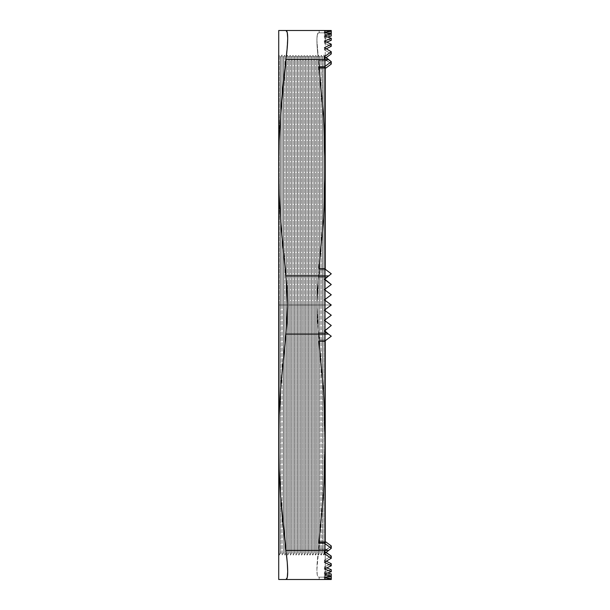 <?xml version="1.0" encoding="UTF-8"?>
<svg xmlns="http://www.w3.org/2000/svg" width="610" height="610" viewBox="0 0 610 610"><rect width="100%" height="100%" fill="white"/><g stroke="black" fill="none" stroke-linecap="round" stroke-linejoin="round"><path stroke-width="0.46" stroke-dasharray="3.05 2.29" d="M325.679 290.581L331.276 294.767L324.436 289.643L331.276 294.767L324.436 289.643L325.252 289.041L325.252 280.02L325.252 289.041L324.436 289.643L325.252 289.041L324.436 289.643L331.276 294.767L324.436 299.884L325.252 299.274L324.436 299.884L331.276 305L316.903 305L318.557 332.915L326.868 332.915L324.436 331.093M325.679 319.419L324.436 320.357L325.252 320.959L325.252 330.429L325.252 320.959L324.436 320.357L331.276 315.233L324.436 320.357L331.276 315.233L324.436 320.357L331.276 315.233L324.436 310.116L325.252 310.726L325.252 319.747L325.252 310.726L324.436 310.116L325.252 310.726M319.472 340.166L318.9 341.333L324.436 341.333L331.276 336.217L328.676 334.082L285.983 334.082L282.887 361.12L280.608 388.166L279.197 415.204L278.724 442.25L278.724 305L287.691 305L287.257 320.09L280.608 388.166L279.197 415.204L278.724 442.25L279.197 469.296L280.608 496.334L285.983 550.418L328.424 550.418L331.276 548.283L324.436 543.167L318.9 543.167L323.613 492.712L325.252 442.25L323.613 391.788L318.557 332.915L319.472 340.166L325.992 340.166L331.276 336.217L325.992 340.166L319.472 340.166L318.9 341.333L324.436 341.333L325.992 340.166L324.436 341.333L325.992 340.166L319.472 340.166L325.992 340.166L331.276 336.217L324.436 341.333L331.276 336.217L326.868 332.915L318.557 332.915L317.33 319.495L319.472 340.166L318.557 332.915L316.903 305.023L317.322 290.543L319.472 269.833L318.9 268.667L323.613 218.212L325.252 167.75L323.613 117.288L318.9 66.833L324.436 66.833L331.276 61.717L324.436 66.833L325.992 67.992L331.276 64.042L327.265 60.741L318.557 60.741L316.903 40.321L317.322 34.724L318.557 32.826L319.472 32.826L318.9 30.5L325.252 30.5L318.9 30.5L325.252 30.5L325.252 305L316.903 305L317.322 319.472L316.903 305.023L318.557 277.085L317.322 290.512L316.903 305L325.252 305L325.252 554.612L324.848 192.737L324.848 305L322.56 305L322.56 57.248L322.56 305L323.91 305L323.91 54.923L323.91 305L324.848 305L324.848 553.453L324.848 305L325.252 305L325.252 300.494L325.252 579.5L323.613 579.5L325.252 579.5L325.252 542.725L325.252 579.5L324.84 579.5L325.252 579.5L324.84 417.019L323.613 391.788L318.9 341.333L319.472 340.166M325.252 340.723L325.252 331.703L325.252 340.723M325.252 309.506L325.252 55.388L325.252 554.612L325.252 305L324.848 305L324.848 56.547L324.848 305L325.252 305L325.252 55.388L325.252 309.506M325.252 331.26L324.436 330.589L325.252 331.26L324.436 330.589L331.276 325.473L324.436 330.589L331.276 325.473L324.436 330.589L328.676 334.082L285.983 334.082L287.691 305L331.276 305L278.724 305L278.724 55.388L278.724 329.469L278.724 30.5L278.724 167.75L279.197 140.704L280.608 113.666L282.887 86.62L285.983 59.582C287.119 50.531 287.691 43.44 287.691 38.3L285.983 59.582L328.676 59.582L285.983 59.582L280.608 113.666L279.197 140.704L278.724 167.75L278.724 305L278.762 55.762L278.762 305L279.243 305L278.762 305L278.762 554.238L278.724 305L278.724 579.5L278.724 442.25L279.197 469.296L280.608 496.334L282.887 523.38L285.983 550.418L328.424 550.418L324.436 553.308L331.276 558.249L324.436 562.245L331.276 565.805L324.436 568.955L331.276 571.707L324.436 574.071L331.276 576.038L324.436 577.601L331.276 578.722L324.436 579.363L328.676 579.5L278.724 579.5M279.243 305L279.243 54.923L279.243 305L280.585 305L280.585 57.248L280.585 305L279.243 305L279.243 54.923L279.243 305L280.691 305L280.691 57.248L280.691 305L282.034 305L280.691 305L280.691 57.248L280.585 305L280.585 57.248L280.585 552.751L280.585 305L279.243 305L279.243 555.077L279.243 305L278.762 305L278.762 55.762L278.762 305L279.243 305L279.243 555.077L279.243 305M282.034 305L282.034 54.923L282.034 305L283.375 305L283.375 253.63L283.375 305L282.034 305L282.034 54.923L282.034 305L283.482 305L283.482 57.248L283.482 305L284.824 305L283.482 305L283.482 57.248L283.375 305L283.375 57.248L283.375 356.37L283.375 305L282.034 305L282.034 555.077L282.034 305L280.691 305L280.691 552.751L280.691 305L282.034 305L282.034 555.077L282.034 305M283.375 253.623L283.375 81.877L283.375 253.623M283.375 81.87L283.375 57.248L283.375 81.87M284.824 305L284.824 54.923L284.824 305L286.166 305L286.166 57.248L286.166 305L284.824 305L284.824 54.923L284.824 305L286.273 305L286.273 57.248L286.273 305L287.615 305L286.273 305L286.273 57.248L286.166 305L286.166 57.248L286.166 552.751L286.166 305L284.824 305L284.824 555.077L284.824 305L283.482 305L283.482 552.751L283.482 305L284.824 305L284.824 555.077L284.824 305M287.615 305L287.615 54.923L287.615 305L288.957 305L288.957 57.248L288.957 305L287.615 305L287.615 54.923L287.615 305L289.064 305L289.064 57.248L289.064 305L290.406 305L289.064 305L289.064 57.248L288.957 305L288.957 57.248L288.957 552.751L288.957 305L287.615 305L287.615 555.077L287.615 305L286.273 305L286.273 552.751L286.273 305L287.615 305L287.615 555.077L287.615 305M290.406 305L290.406 54.923L290.406 305L291.755 305L291.755 57.248L291.755 305L290.406 305L290.406 54.923L290.406 305L291.854 305L291.854 57.248L291.854 305L293.204 305L291.854 305L291.854 57.248L291.755 305L291.755 57.248L291.755 552.751L291.755 305L290.406 305L290.406 555.077L290.406 305L289.064 305L289.064 552.751L289.064 305L290.406 305L290.406 555.077L290.406 305M293.204 305L293.204 54.923L293.204 305L294.546 305L294.546 57.248L294.546 305L293.204 305L293.204 54.923L293.204 305L294.645 305L294.645 57.248L294.645 305L295.995 305L294.645 305L294.645 57.248L294.546 305L294.546 57.248L294.546 552.751L294.546 305L293.204 305L293.204 555.077L293.204 305L291.854 305L291.854 552.751L291.854 305L293.204 305L293.204 555.077L293.204 305M295.995 305L295.995 54.923L295.995 305L297.337 305L297.337 57.248L297.337 305L295.995 305L295.995 54.923L295.995 305L297.444 305L297.444 57.248L297.444 305L298.786 305L297.444 305L297.444 57.248L297.337 305L297.337 57.248L297.337 552.751L297.337 305L295.995 305L295.995 555.077L295.995 305L294.645 305L294.645 552.751L294.645 305L295.995 305L295.995 555.077L295.995 305M298.786 305L298.786 54.923L298.786 305L300.128 305L300.128 57.248L300.128 305L298.786 305L298.786 54.923L298.786 305L300.234 305L300.234 57.248L300.234 305L301.576 305L300.234 305L300.234 57.248L300.128 305L300.128 57.248L300.128 552.751L300.128 305L298.786 305L298.786 555.077L298.786 305L297.444 305L297.444 552.751L297.444 305L298.786 305L298.786 555.077L298.786 305M301.576 305L301.576 54.923L301.576 305L302.918 305L302.918 57.248L302.918 305L301.576 305L301.576 54.923L301.576 305L303.025 305L303.025 57.248L303.025 305L304.367 305L303.025 305L303.025 57.248L302.918 305L302.918 57.248L302.918 552.751L302.918 305L301.576 305L301.576 555.077L301.576 305L300.234 305L300.234 552.751L300.234 305L301.576 305L301.576 555.077L301.576 305M304.367 305L304.367 54.923L304.367 305L305.709 305L305.709 57.248L305.709 305L304.367 305L304.367 54.923L304.367 305L305.816 305L305.816 57.248L305.816 305L307.158 305L305.816 305L305.816 57.248L305.709 305L305.709 57.248L305.709 552.751L305.709 305L304.367 305L304.367 555.077L304.367 305L303.025 305L303.025 552.751L303.025 305L304.367 305L304.367 555.077L304.367 305M307.158 305L307.158 54.923L307.158 305L308.5 305L308.5 57.248L308.5 305L307.158 305L307.158 54.923L307.158 305L308.607 305L308.607 57.248L308.607 305L309.949 305L308.607 305L308.607 57.248L308.5 305L308.5 57.248L308.5 552.751L308.5 305L307.158 305L307.158 555.077L307.158 305L305.816 305L305.816 552.751L305.816 305L307.158 305L307.158 555.077L307.158 305M309.949 305L309.949 54.923L309.949 305L311.291 305L311.291 57.248L311.291 305L309.949 305L309.949 54.923L309.949 305L311.397 305L311.397 57.248L311.397 305L312.739 305L311.397 305L311.397 57.248L311.291 305L311.291 57.248L311.291 552.751L311.291 305L309.949 305L309.949 555.077L309.949 305L308.607 305L308.607 552.751L308.607 305L309.949 305L309.949 555.077L309.949 305M312.739 305L312.739 54.923L312.739 305L314.081 305L314.081 57.248L314.081 305L312.739 305L312.739 54.923L312.739 305L314.188 305L314.188 57.248L314.188 305L315.53 305L314.188 305L314.188 57.248L314.081 305L314.081 57.248L314.081 552.751L314.081 305L312.739 305L312.739 555.077L312.739 305L311.397 305L311.397 552.751L311.397 305L312.739 305L312.739 555.077L312.739 305M315.53 305L315.53 54.923L315.53 305L316.872 305L316.872 57.248L316.872 305L315.53 305L315.53 54.923L315.53 305L316.979 305L316.979 57.248L316.979 305L318.321 305L316.979 305L316.979 57.248L316.872 305L316.872 57.248L316.872 552.751L316.872 305L315.53 305L315.53 555.077L315.53 305L314.188 305L314.188 552.751L314.188 305L315.53 305L315.53 555.077L315.53 305M318.321 305L318.321 54.923L318.321 305L319.671 305L319.671 57.248L319.671 305L318.321 305L318.321 54.923L318.321 305L319.77 305L319.77 57.248L319.77 305L321.119 305L319.77 305L319.77 57.248L319.671 305L319.671 57.248L319.671 552.751L319.671 305L318.321 305L318.321 555.077L318.321 305L316.979 305L316.979 552.751L316.979 305L318.321 305L318.321 555.077L318.321 305M321.119 305L321.119 54.923L321.119 305L322.461 305L322.461 57.248L322.461 305L321.119 305L321.119 54.923L321.119 305L322.56 305L322.461 57.248L322.461 552.751L322.461 305L321.119 305L321.119 555.077L321.119 305L319.77 305L319.77 552.751L319.77 305L321.119 305L321.119 555.077L321.119 305M322.56 102.93L322.56 232.57L322.56 102.93M324.848 192.699L324.848 142.801L324.848 192.699M278.724 554.612L278.762 55.762L279.243 54.923L280.585 57.248L282.034 54.923L283.375 57.248L284.824 54.923L286.166 57.248L287.615 54.923L288.957 57.248L290.406 54.923L291.755 57.248L293.204 54.923L294.546 57.248L295.995 54.923L297.337 57.248L298.786 54.923L300.128 57.248L301.576 54.923L302.918 57.248L304.367 54.923L305.709 57.248L307.158 54.923L308.5 57.248L309.949 54.923L311.291 57.248L312.739 54.923L314.081 57.248L315.53 54.923L316.872 57.248L318.321 54.923L319.671 57.248L321.119 54.923L322.461 57.248L323.91 54.923L324.848 56.547L324.848 305L323.91 305L323.91 54.923L323.91 305L324.848 305L324.848 553.453L324.848 467.237L324.848 553.453L325.252 554.612M324.848 467.199L324.848 417.301L324.848 467.199M324.848 417.263L324.848 305L324.848 417.263M328.752 286.418L327.006 287.722L328.752 286.418M328.676 275.918L331.276 273.783L324.436 268.667L331.276 273.783L327.265 277.085L318.557 277.085L326.868 277.085L331.276 273.783L324.436 268.667L325.992 269.833L319.472 269.833L318.557 277.085L319.472 269.833L325.992 269.833L331.276 273.783L325.992 269.833L319.472 269.833L318.9 268.667L319.472 269.833L325.992 269.833L324.436 268.667L318.9 268.667L319.472 269.833L318.557 277.085L326.868 277.085L331.276 273.783L328.424 275.918L285.983 275.918L282.887 248.88L280.608 221.834L279.197 194.796L278.724 167.75L279.197 194.796L280.608 221.834L287.257 289.925L287.691 305L285.983 275.918L328.424 275.918L324.436 278.907L325.252 279.571L324.436 278.907L325.252 279.571L324.436 278.907L331.276 273.783L324.436 268.667L318.9 268.667L323.613 218.212L324.84 192.981L325.252 167.75L325.252 442.25L324.84 467.481L323.613 492.712L316.903 569.679L317.322 575.276L318.557 577.174L319.472 577.174L318.9 579.5L324.833 579.5L318.9 579.5L319.472 577.174L318.557 577.174L317.33 575.283L316.903 569.702L317.322 560.811L319.472 542.008L318.9 543.167L324.436 543.167L331.276 548.283L324.436 553.308L324.436 551.036L326.205 552.408L324.436 551.036L326.868 549.259L324.436 551.036L324.436 553.308L331.276 558.249L324.436 562.245L331.276 565.805L324.436 568.955L331.276 571.707L324.436 574.071L331.276 576.038L324.436 577.601L331.276 578.722L331.276 577.174L318.557 577.174L331.276 577.174L331.276 578.722L324.436 579.363L328.676 579.5L285.983 579.5C287.119 579.416 287.691 576.824 287.691 571.722L287.691 571.715C287.691 566.583 287.119 559.484 285.983 550.418L287.257 562.458L287.691 571.722L287.257 577.533L285.983 579.5L282.91 579.5M279.776 30.5L331.276 30.5L324.436 30.5L331.276 30.5L324.436 30.599L331.276 31.278L324.436 32.399L331.276 33.962L324.436 35.929L331.276 38.293L324.436 41.045L331.276 44.194L324.436 47.755L331.276 51.751L324.436 56.227L326.205 57.592L324.436 56.227L324.436 58.476L327.265 60.741L318.557 60.741L319.472 67.992L318.557 60.741L319.472 67.992L325.992 67.992L319.472 67.992L318.9 66.833L319.472 67.992L318.557 60.741C317.459 52.056 316.91 45.247 316.903 40.321C316.903 35.403 317.459 32.902 318.557 32.826L317.33 34.717L316.903 40.298L318.557 60.741L326.868 60.741L324.436 58.964L325.961 57.775L324.436 58.964L331.276 64.042L331.276 61.717L331.276 64.042L324.436 58.476L324.436 56.227L331.276 51.751L331.276 53.909L324.436 58.476L331.276 53.909L324.436 49.845L331.276 53.909L331.276 51.751L324.436 47.755L324.436 49.845L326.319 48.808L324.436 49.845L324.436 47.755L324.436 49.845L331.276 46.246L324.436 49.845L324.436 47.755L331.276 44.194L331.276 46.246L324.436 43.066L331.276 46.246L331.276 44.194L324.436 41.045L324.436 43.066L326.777 42.075L324.436 43.066L324.436 41.045L324.436 43.066L331.276 40.306L324.436 43.066L324.436 41.045L331.276 38.293L331.276 40.306L324.436 37.95L331.276 40.306L331.276 38.293L324.436 35.929L324.436 37.95L327.646 36.989L324.436 37.95L324.436 35.929L324.436 37.95L327.646 36.989L324.436 37.95L324.436 35.929L331.276 33.962L331.276 36.005L324.436 34.495L331.276 36.005L331.276 33.962L324.436 32.399L324.436 34.495L329.896 33.611L324.436 34.495L324.436 32.399L324.436 34.495L329.896 33.611L324.436 34.495L324.436 32.399L331.276 31.278L331.276 32.826L325.992 32.826L324.436 30.5L318.9 30.5L319.472 32.826L318.557 32.826L326.868 32.826L331.276 33.436L324.436 32.887L327.265 32.826L318.557 32.826L331.276 32.826L318.557 32.826C317.459 32.902 316.91 35.395 316.903 40.298C316.903 45.224 317.459 52.041 318.557 60.741L326.868 60.741L331.276 64.042L325.992 67.992L324.436 66.833L318.9 66.833L323.613 117.288L324.84 142.519L325.252 167.75L325.252 30.5L318.9 30.5L319.472 32.826L331.276 32.826L331.276 31.278L331.276 33.436L331.276 31.278L331.276 32.826L319.472 32.826L318.9 30.5L324.436 30.5L325.992 32.826L324.436 30.5L331.276 30.5L324.436 30.5L325.992 32.826L331.276 32.826L331.276 31.278L324.436 30.599L324.436 32.864L331.276 32.826L324.436 32.887L324.436 30.637L324.436 32.887L331.276 33.436L324.436 32.864L324.436 30.599L328.424 30.5L285.983 30.5L287.257 32.483L287.691 38.3C287.691 33.184 287.119 30.584 285.983 30.5L280.6 30.5M324.436 579.5L331.276 579.5L324.436 579.5L325.992 577.174L319.472 577.174L318.9 579.5L324.436 579.5L325.992 577.174L331.276 577.174L318.557 577.174C317.459 577.098 316.91 574.605 316.903 569.702C316.903 564.776 317.459 557.959 318.557 549.259L326.868 549.259L331.276 545.958L325.992 542.008L324.436 543.167L325.992 542.008L319.472 542.008L325.992 542.008L331.276 545.958L331.276 548.283L331.276 545.958L327.265 549.259L318.557 549.259L326.868 549.259L331.276 545.958L327.265 549.259L318.557 549.259L319.472 542.008L318.557 549.259C317.459 557.944 316.91 564.753 316.903 569.679C316.903 574.597 317.459 577.098 318.557 577.174L326.868 577.174L331.276 576.564L324.436 577.113L327.265 577.174L324.436 577.113L324.436 579.363L324.436 577.113L331.276 576.564L331.276 578.722L331.276 576.564L324.436 577.136L331.276 577.174L325.992 577.174L324.436 579.5L318.9 579.5L319.472 577.174L325.992 577.174L318.557 577.174L331.276 577.174L331.276 578.722L331.276 577.174L325.992 577.174L324.436 579.5L331.276 579.5L324.436 579.5M327.006 322.278L328.752 323.582L327.006 322.278M324.436 279.41L327.265 277.085L318.557 277.085L316.903 305L331.276 305L324.436 299.884L331.276 305L324.436 310.116L331.276 305L324.436 310.116L331.276 315.233M325.252 299.274L325.252 290.253L325.252 299.274L324.436 299.884L331.276 305L324.436 310.116M325.252 278.739L325.252 269.277L325.252 278.739M278.724 280.531L278.724 55.388L278.724 280.531M283.375 356.377L283.375 528.123L283.375 356.377M283.375 528.13L283.375 305L283.375 528.13M322.56 305L322.56 552.751L322.56 305L323.91 305L323.91 555.077L323.91 305L322.56 305L322.56 377.415L322.56 305M322.56 507.07L322.56 377.43L322.56 507.07M323.91 305L323.91 555.077L323.91 305M322.461 305L322.461 552.751L322.461 305M319.77 305L319.77 552.751L319.77 305M319.671 305L319.671 552.751L319.671 305M316.979 305L316.979 552.751L316.979 305M316.872 305L316.872 552.751L316.872 305M314.188 305L314.188 552.751L314.188 305M314.081 305L314.081 552.751L314.081 305M311.397 305L311.397 552.751L311.397 305M311.291 305L311.291 552.751L311.291 305M308.607 305L308.607 552.751L308.607 305M308.5 305L308.5 552.751L308.5 305M305.816 305L305.816 552.751L305.816 305M305.709 305L305.709 552.751L305.709 305M303.025 305L303.025 552.751L303.025 305M302.918 305L302.918 552.751L302.918 305M300.234 305L300.234 552.751L300.234 305M300.128 305L300.128 552.751L300.128 305M297.444 305L297.444 552.751L297.444 305M297.337 305L297.337 552.751L297.337 305M294.645 305L294.645 552.751L294.645 305M294.546 305L294.546 552.751L294.546 305M291.854 305L291.854 552.751L291.854 305M291.755 305L291.755 552.751L291.755 305M289.064 305L289.064 552.751L289.064 305M288.957 305L288.957 552.751L288.957 305M286.273 305L286.273 552.751L286.273 305M286.166 305L286.166 552.751L286.166 305M283.482 305L283.482 552.751L283.482 305M280.691 305L280.691 552.751L280.691 305M280.585 305L280.585 552.751L280.585 305M279.776 579.5L279.197 579.5M282.887 579.5L280.6 579.5M324.436 575.505L329.896 576.389L324.436 575.505L324.436 577.601L324.436 575.505L331.276 573.995L324.436 575.505L331.276 573.995L331.276 576.038L331.276 573.995L324.436 575.505L324.436 577.601L324.436 575.505L329.896 576.389L324.436 575.505M324.436 572.05L327.646 573.011L324.436 572.05L324.436 574.071L324.436 572.05L331.276 569.694L324.436 572.05L331.276 569.694L331.276 571.707L331.276 569.694L324.436 566.934L331.276 569.694L324.436 572.05L324.436 574.071L324.436 572.05L327.646 573.011L324.436 572.05M331.276 563.754L324.436 566.934L324.436 568.955L324.436 566.934L331.276 563.754L331.276 565.805L331.276 563.754L324.436 560.155L331.276 563.754L324.436 566.934L331.276 563.754M331.276 556.091L324.436 560.155L324.436 562.245L324.436 560.155L331.276 556.091L331.276 558.249L331.276 556.091L324.436 560.155L331.276 556.091M324.436 320.357L325.252 320.959L324.436 320.357M326.868 332.915L318.557 332.915L326.868 332.915M324.436 551.524L327.265 549.259L324.436 551.524L324.436 553.773L324.436 551.524L325.969 552.591L324.436 551.524M326.319 561.192L324.436 560.155L324.436 562.245L324.436 560.155L326.319 561.192M326.777 567.925L324.436 566.934L324.436 568.955L324.436 566.934L326.777 567.925M331.276 53.909L324.436 49.845L331.276 53.909M331.276 46.246L324.436 43.066L331.276 46.246M331.276 40.306L324.436 37.95L331.276 40.306M331.276 36.005L324.436 34.495L331.276 36.005M324.436 56.692L324.436 58.964L324.436 56.692M328.424 334.082L331.276 336.217M324.436 579.401L324.436 577.136L324.436 579.401M324.848 553.453L323.91 555.077L322.56 552.751L321.119 555.077L319.77 552.751L318.321 555.077L316.979 552.751L315.53 555.077L314.188 552.751L312.739 555.077L311.397 552.751L309.949 555.077L308.607 552.751L307.158 555.077L305.816 552.751L304.367 555.077L303.025 552.751L301.576 555.077L300.234 552.751L298.786 555.077L297.444 552.751L295.995 555.077L294.645 552.751L293.204 555.077L291.854 552.751L290.406 555.077L289.064 552.751L287.615 555.077L286.273 552.751L284.824 555.077L283.482 552.751L282.034 555.077L280.691 552.751L279.243 555.077L278.762 554.238M324.848 56.547L325.252 55.388"/><path stroke-width="0.91" d="M325.679 290.581L331.276 294.767L324.436 299.884L331.276 305L324.436 310.116L331.276 305L324.436 299.884L331.276 294.767L325.252 299.274L331.276 294.767L324.436 289.643L331.276 284.527L328.752 286.418L331.276 284.527L324.436 279.41L328.676 275.918L285.983 275.918L280.608 221.834L279.197 194.796L278.724 167.75L279.197 140.704L280.608 113.666L285.983 59.582L328.424 59.582L331.276 61.717L328.676 59.582L331.276 61.717L324.436 66.833L318.9 66.833L323.613 117.288L325.252 167.75L323.613 218.212L318.9 268.667L324.436 268.667L331.276 273.783L328.676 275.918L285.983 275.918L287.691 304.977L285.983 334.082L328.424 334.082L331.276 336.217L324.436 341.333L318.9 341.333L323.613 391.788L324.84 417.019L325.252 442.25L325.252 340.723L325.252 442.25L323.613 492.712L318.9 543.167L324.436 543.167L331.276 548.283L328.676 550.418L285.983 550.418L280.608 496.334L279.197 469.296L278.724 442.25L279.197 415.204L280.608 388.166L285.983 334.082L328.424 334.082L324.436 331.093L331.276 325.473L324.436 320.357L331.276 315.233L324.436 310.116L331.276 305L324.436 299.884L331.276 294.767L325.252 299.274L325.252 300.494L325.252 299.274M325.252 331.703L325.252 330.429L325.252 331.703M325.252 542.725L325.252 442.25L323.613 391.788L318.9 341.333L324.436 341.333L331.276 336.217L324.436 331.093L331.276 325.473L325.252 320.959L325.252 319.747L325.252 320.959L331.276 325.473L324.436 320.357L331.276 315.233L324.436 310.116L331.276 305L324.436 299.884L331.276 294.767L324.436 289.643L331.276 284.527L325.252 289.041L331.276 284.527L324.436 279.41L331.276 273.783L324.436 268.667L318.9 268.667L323.613 218.212L324.84 192.981L325.252 67.275M325.252 310.726L331.276 315.233L325.252 310.726L325.252 309.506L325.252 310.726L331.276 315.233L325.679 319.419M327.006 287.722L325.252 289.041L325.252 290.253L325.252 289.041L327.006 287.722M325.252 279.571L331.276 284.527L324.436 279.41L331.276 284.527L324.436 289.643L331.276 284.527L325.252 279.571M325.252 67.992L325.252 269.277L324.84 142.519L323.613 117.288L318.9 66.833L324.436 66.833L325.992 67.992L331.276 64.042L325.992 67.992L319.472 67.992L318.9 66.833L319.472 67.992L325.992 67.992L324.436 66.833L331.276 61.717L331.276 64.042L331.276 61.717L324.436 56.692L331.276 51.751L331.276 53.909L325.961 57.775L331.276 53.909L331.276 51.751L324.436 47.755L331.276 44.194L331.276 46.246L326.319 48.808L331.276 46.246L331.276 44.194L324.436 41.045L331.276 38.293L331.276 40.306L326.777 42.075L331.276 40.306L331.276 38.293L324.436 35.929L331.276 33.962L331.276 36.005L327.646 36.989L331.276 36.005L327.646 36.989L331.276 36.005L331.276 33.962L324.436 32.399L331.276 31.278L331.276 33.436L329.896 33.611L331.276 33.436L329.896 33.611L331.276 33.436L331.276 31.278L324.436 30.637L331.276 30.5L331.276 31.278L331.276 30.5L331.276 31.278L324.436 30.637L328.676 30.5L285.983 30.5C287.119 30.584 287.691 33.176 287.691 38.278L287.691 38.285C287.691 43.417 287.119 50.516 285.983 59.582L328.424 59.582L324.436 56.692L331.276 51.751L324.436 47.755L331.276 44.194L324.436 41.045L331.276 38.293L324.436 35.929L331.276 33.962L324.436 32.399L331.276 31.278L331.276 30.5L278.724 30.5L278.724 167.75L278.724 30.5L279.197 30.5L278.724 30.5M278.724 579.5L279.205 579.5L278.724 579.5L278.724 442.25L278.724 579.5L331.276 579.5L331.276 578.722L324.436 577.601L331.276 576.038L324.436 574.071L331.276 571.707L324.436 568.955L331.276 565.805L324.436 562.245L331.276 558.249L324.436 553.773L328.676 550.418L285.983 550.418C287.119 559.469 287.691 566.56 287.691 571.7C287.691 576.816 287.119 579.416 285.983 579.5L328.424 579.5L324.436 579.401L331.276 578.722L331.276 579.5L324.436 579.401L331.276 578.722L331.276 579.5L331.276 578.722L324.436 577.601L331.276 576.038L324.436 574.071L331.276 571.707L324.436 568.955L331.276 565.805L324.436 562.245L331.276 558.249L324.436 553.773L331.276 548.283L324.436 543.167L325.992 542.008L331.276 545.958L331.276 548.283L331.276 545.958L325.992 542.008L319.472 542.008L325.992 542.008L324.436 543.167L318.9 543.167L319.472 542.008L318.9 543.167L323.613 492.712L324.84 467.481L325.252 442.25L325.252 542.008M282.91 579.5L285.983 579.5L287.257 577.517L287.691 571.7L287.257 562.435L282.887 523.38L280.608 496.334L279.197 469.296L278.724 442.25L278.724 167.75L278.724 442.25L279.197 415.204L280.608 388.166L287.257 320.059L287.691 304.977L287.257 289.902L280.608 221.834L279.197 194.796L278.724 167.75L279.197 140.704L280.608 113.666L282.887 86.62L287.257 47.542L287.691 38.278L287.257 32.467L285.983 30.5L280.6 30.5M326.205 57.592L328.676 59.582L326.205 57.592M325.252 280.02L325.252 278.739L325.252 280.02M280.608 579.5L282.232 579.5M282.232 30.5L282.88 30.5M322.362 579.5L321.615 579.5M329.896 576.389L331.276 576.564L329.896 576.389M327.646 573.011L331.276 573.995L327.646 573.011M326.205 552.408L331.276 556.091L326.205 552.408M325.252 331.26L328.424 334.082M331.276 336.217L324.436 331.093L331.276 325.473L324.436 320.357L331.276 325.473L324.436 331.093M331.276 556.091L325.969 552.591L331.276 556.091L331.276 558.249L331.276 556.091M331.276 563.754L326.319 561.192L331.276 563.754L331.276 565.805L331.276 563.754M331.276 569.694L326.777 567.925L331.276 569.694L331.276 571.707L331.276 569.694M328.676 275.918L324.436 279.41M324.436 310.116L331.276 315.233M331.276 573.995L331.276 576.038L331.276 573.995M331.276 576.564L331.276 578.722L331.276 576.564"/></g></svg>
